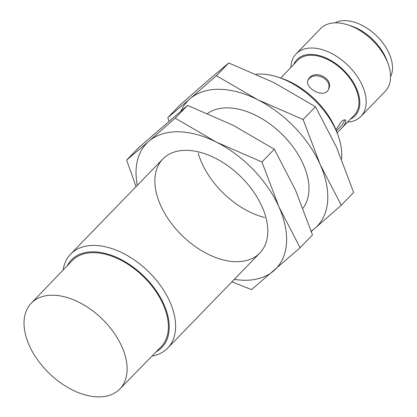 <?xml version="1.0" encoding="UTF-8"?>
<svg xmlns="http://www.w3.org/2000/svg" width="417" height="417" viewBox="0 0 417 417"><rect width="100%" height="100%" fill="white"/><g stroke="black" fill="none" stroke-linecap="round" stroke-linejoin="round"><path stroke-width="0.63" d="M309.445 77.828L308.194 79.611C303.571 87.721 324.436 99.564 328.554 89.217C334.048 79.313 316.211 69.472 309.445 77.828M307.96 80.179L308.914 78.959C315.325 71.02 332.677 79.444 328.346 89.546M344.442 119.861C344.447 121.764 342.81 124.37 339.532 127.685L336.42 130.896M281.293 77.437L297.712 60.303A39.401 24.249 44.1 0 1 327.371 59.365A39.401 24.249 44.1 0 1 355.597 88.143A39.401 24.249 44.1 0 1 354.288 115.155L340.668 129.202M337.113 132.747L340.668 129.207C345.073 124.678 346.673 121.639 345.479 120.075C344.515 119.434 343.024 120.086 341.002 122.019L335.961 129.76M390.562 76.686A39.401 24.249 -135.9 0 0 389.155 53.527A39.401 24.249 -135.9 0 0 335.033 22.857M347.476 122.181A45.031 27.71 -135.9 0 0 360.856 116.468L385.245 91.307A45.031 27.71 -135.9 0 0 388.175 64.015L387.096 60.997A40.428 24.879 -135.9 0 0 385.808 57.786A40.428 24.879 -135.9 0 0 350.822 25.833L347.773 24.848A45.031 27.71 -135.9 0 0 320.584 28.622L296.195 53.783A45.031 27.71 -135.9 0 0 290.899 67.33M388.175 64.015A45.031 27.71 -135.9 0 0 386.741 60.439A45.031 27.71 -135.9 0 0 347.773 24.848M360.856 116.468A45.031 27.71 -135.9 0 0 362.352 85.6A45.031 27.71 -135.9 0 0 330.097 52.704A45.031 27.71 -135.9 0 0 296.195 53.783M350.416 119.153A40.428 24.879 -135.9 0 0 356.368 88.154A40.428 24.879 -135.9 0 0 323.597 56.983A40.428 24.879 -135.9 0 0 293.834 64.301M341.554 159.091A67.544 41.57 -135.9 0 0 338.197 135.786L337.118 132.762A62.941 38.734 -135.9 0 0 335.112 127.764A62.941 38.734 -135.9 0 0 280.641 78.015L277.592 77.03A67.544 41.57 -135.9 0 0 256.137 74.179M338.197 135.786A67.544 41.57 -135.9 0 0 336.045 130.422A67.544 41.57 -135.9 0 0 277.592 77.03M151.95 356.144A67.544 41.57 -135.9 0 0 167.65 348.117A67.544 41.57 -135.9 0 0 169.891 301.814A67.544 41.57 -135.9 0 0 121.509 252.473A67.544 41.57 -135.9 0 0 70.655 254.089A67.544 41.57 -135.9 0 0 63.118 270.028M156.146 351.854A62.941 38.734 -135.9 0 0 163.907 304.374A62.941 38.734 -135.9 0 0 113.997 256.273A62.941 38.734 -135.9 0 0 67.278 265.702M119.778 389.045L161.009 346.876A61.914 38.103 -135.9 0 0 163.136 304.363A61.914 38.103 -135.9 0 0 118.715 259.098A61.914 38.103 -135.9 0 0 72.099 260.688L31.233 303.211A61.659 37.947 -135.9 0 0 49.164 373.298A61.659 37.947 -135.9 0 0 119.778 389.045A61.659 37.947 -135.9 0 0 121.894 346.704A61.659 37.947 -135.9 0 0 77.656 301.632A61.659 37.947 -135.9 0 0 31.233 303.211M168.974 121.139L167.816 117.62L180.186 104.855L206.519 81.784L228.756 62.941L274.172 82.733L315.492 106.752L336.623 147.503L353.663 192.482L341.288 205.247L320.157 164.496A90.062 55.425 -135.9 0 0 257.701 99.72A90.062 55.425 -135.9 0 0 190.048 98.772L167.816 117.62M311.223 231.122A90.062 55.425 -135.9 0 0 314.955 228.318A90.062 55.425 -135.9 0 0 320.157 164.496L303.117 119.517L257.701 99.72L216.381 75.701L190.048 98.772A90.062 55.425 -135.9 0 0 181.067 110.859M216.381 75.701L228.756 62.941M303.018 208.208A67.544 41.57 -135.9 0 0 305.395 169.62A67.544 41.57 -135.9 0 0 303.242 164.256A67.544 41.57 -135.9 0 0 244.789 110.865A67.544 41.57 -135.9 0 0 207.598 113.45M198.2 153.065A67.544 41.57 -135.9 0 0 264.665 217.497M311.327 231.44L341.288 205.247M303.117 119.517L315.492 106.752M136.036 186.644L126.638 160.092L139.012 147.331L187.582 105.412L232.999 125.209L274.318 149.229L295.45 189.98L312.484 234.953L300.115 247.719L278.978 206.968A90.062 55.425 -135.9 0 0 216.527 142.197A90.062 55.425 -135.9 0 0 148.874 141.248L126.638 160.092M234.307 279.354A90.062 55.425 -135.9 0 0 273.781 270.789A90.062 55.425 -135.9 0 0 278.978 206.968L261.944 161.989L216.527 142.197L175.208 118.178L148.874 141.248A90.062 55.425 -135.9 0 0 137.313 185.325M175.208 118.178L187.582 105.412M231.956 281.783L251.545 289.638L300.115 247.719M262.069 206.733A67.544 41.57 -135.9 0 0 203.616 153.341A67.544 41.57 -135.9 0 0 156.104 191.888A67.544 41.57 -135.9 0 0 227.171 260.776A67.544 41.57 -135.9 0 0 264.222 212.091A67.544 41.57 -135.9 0 0 262.069 206.733M261.944 161.989L274.318 149.229M167.65 348.117L259.827 253.036M70.655 254.089L162.833 159.007"/></g></svg>
